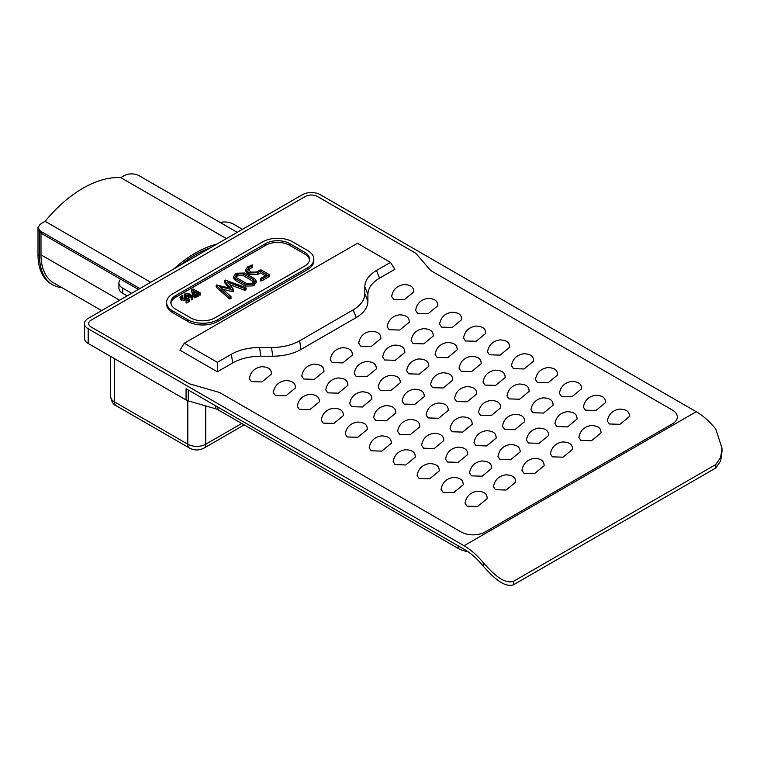 <?xml version="1.0" encoding="UTF-8"?>
<svg xmlns="http://www.w3.org/2000/svg" width="760" height="760" viewBox="0 0 760 760"><rect width="100%" height="100%" fill="white"/><g stroke="black" fill="none" stroke-linecap="round" stroke-linejoin="round"><path stroke-width="1.14" d="M210.377 247.826A108.727 62.776 120 0 0 195.282 254.819A108.727 62.776 120 0 0 180.177 265.269M237.186 232.361A10.592 6.118 0 0 0 236.474 231.905L139.108 175.693A10.592 6.118 0 0 0 124.127 175.693L120.773 177.631A110.846 64.002 120 0 0 82.935 188.233A110.846 64.002 120 0 0 45.106 221.312L150.698 282.283M216.743 244.159A110.846 64.002 120 0 0 195.282 253.09A110.846 64.002 120 0 0 173.812 268.945M120.773 177.631L226.375 238.602M45.106 221.312L41.743 223.259A10.592 6.118 0 0 0 38.646 227.582A10.592 6.118 0 0 0 41.743 231.905L41.743 233.633L138.358 289.408M41.743 233.633A10.592 6.118 180 0 1 38.646 229.311L38.646 227.582M41.743 231.905L139.108 288.116A10.592 6.118 0 0 0 139.897 288.524M302.375 194.712L88.179 318.383A12.711 7.334 0 0 0 84.455 323.57A12.711 7.334 0 0 0 88.179 328.757L464.056 545.765A55.081 31.796 60 0 1 483.626 563.16L483.626 566.618C492.242 575.909 503.376 588.078 513.579 584.744L715.797 467.989L720.642 460.93L722 451.659L722 448.2L715.797 429.115A55.081 31.796 60 0 0 696.226 411.72L320.349 194.712A12.711 7.334 0 0 0 302.375 194.712M467.808 551.608A21.185 12.226 180 0 1 458.156 548.416L217.968 409.744A8.474 4.893 0 0 0 215.764 408.832L188.271 400.89A8.474 4.893 180 0 1 186.067 399.978L88.179 343.463A12.711 7.334 180 0 1 84.455 338.276L84.455 323.57M127.129 295.897L122.635 293.303A12.711 7.334 180 0 1 118.911 288.116L118.911 282.929A12.711 7.334 0 0 0 122.635 288.116L122.635 293.303M672.353 410.048A16.948 9.785 180 0 1 677.322 416.974A16.948 9.785 180 0 1 672.353 423.89L485.117 531.99A16.948 9.785 180 0 1 461.159 531.99L220.97 393.319A12.711 7.334 0 0 0 217.664 391.941L190.161 384.009A4.237 2.441 180 0 1 189.059 383.543L91.171 327.028A8.474 4.893 180 0 1 88.692 323.57A8.474 4.893 180 0 1 91.171 320.112L305.377 196.45A8.474 4.893 180 0 1 317.357 196.45L415.245 252.966A4.237 2.441 180 0 1 416.043 253.593L429.789 269.477A12.711 7.334 0 0 0 432.164 271.377L672.353 410.048L432.164 271.377A12.711 7.334 180 0 1 429.789 269.477L416.043 253.593A4.237 2.441 0 0 0 415.245 252.966L317.357 196.45A8.474 4.893 0 0 0 305.377 196.45L91.171 320.112A8.474 4.893 0 0 0 88.692 323.57A8.474 4.893 0 0 0 91.171 327.028L189.059 383.543A4.237 2.441 0 0 0 190.161 384.009L217.664 391.941A12.711 7.334 180 0 1 220.97 393.319L461.159 531.99A16.948 9.785 0 0 0 485.117 531.99L672.353 423.89A16.948 9.785 0 0 0 677.322 416.974A16.948 9.785 0 0 0 672.353 410.048M220.058 222.433A12.711 7.334 0 0 1 233.472 224.124L242.459 229.311M101.64 310.612L53.722 282.938A61.436 35.463 -60 0 1 40.992 254.819L40.992 233.149M39.501 231.714L39.501 255.683A63.545 36.689 120 0 0 52.658 284.781A63.545 36.689 120 0 0 61.854 287.641M38.646 227.516L38 227.145L38 254.819A63.545 36.689 120 0 0 51.157 283.917L52.658 284.781M186.067 399.978L186.067 388.731L464.056 549.223A55.081 31.796 60 0 1 483.626 566.618M483.626 563.16C492.119 572.356 503.433 584.649 513.579 581.286L513.579 584.744M722 448.2L720.642 457.472L715.797 464.531L513.579 581.286M38 227.145L38.75 226.718M131.623 293.303L122.635 288.116M120.669 279.195A12.711 7.334 0 0 0 118.911 282.929M187.159 300.38L185.943 299.677L184.851 300.314L180.585 299.725L179.939 297.094L182.466 295.365L182.447 297.397L181.507 297.948M182.466 297.094L182.466 295.659M182.466 295.365L181.089 296.457L181.089 297.702L182.153 298.319L186.209 297.521L189.392 299.364L189.392 301.397L186.713 302.945L186.19 302.955L186.209 300.931L188.651 299.516L185.943 297.948L185.943 299.677M189.392 301.093L189.392 299.668L186.713 301.216L186.713 302.945M192.365 298.005L192.071 299.829L191.453 299.887L191.643 296.352L190.665 295.222L189.059 296.144L185.868 296.162L184.148 294.642L185.355 293.417L188.537 293.417L192.365 296.276L192.498 298.68M191.643 298.081L190.665 296.951L187.501 298.272M185.45 297.654L184.148 296.372L184.148 294.642M192.888 292.78L191.273 291.764L191.634 289.835L198.844 293.911L196.982 295.288L193.971 295.393L192.1 293.778L194.38 291.916L191.273 290.035M198.844 293.911L198.844 295.944L195.386 297.407L192.745 296.409L192.1 293.778M200.478 292.99L199.975 293.284L193.002 288.971L200.478 292.99L200.488 295.022L198.977 294.433M230.84 296.4L230.707 297.084L229.273 297.046L216.439 285.694L216.476 284.952L230.603 288.344L224.589 280.877L225.273 280.06L245.86 287.651L245.765 288.392L244.568 288.477L227.62 282.093L233.329 289.18L233.225 289.854L219.763 286.634L230.84 296.4L230.707 298.813L230.84 298.138L230.707 298.813L229.406 298.87L216.439 287.423L216.476 286.691M228.826 287.869L224.589 282.606L224.722 280.193M245.86 287.651L245.765 290.12L245.86 289.38L245.765 290.12L244.568 290.206L229.624 284.582M233.329 289.18L233.225 291.584L233.329 290.909L233.225 291.584L232.037 291.65L222.575 289.123M256.205 280.991L256.205 282.72L253.09 285.893L245.223 286.073L235.153 280.26L233.69 278.141L233.69 276.412L235.467 273.99L236.825 273.21L244.682 273.03L254.742 278.844L256.205 280.991L253.09 284.164L245.223 284.344L235.153 278.53L233.69 276.412M265.354 275.699L260.423 272.859L257.649 274.464L249.784 274.683L247.275 273.239L245.841 271.197L245.841 269.467L247.674 266.94L252.453 264.87L252.358 267.349L247.988 270.104M252.453 266.608L252.358 267.349L252.453 266.608M252.453 264.87L252.358 265.62L248.891 267.615L247.674 269.277L251.227 272.147L256.51 272.013L259.977 270.019L261.298 269.981L268.841 274.341L268.774 276.83L268.841 276.07L268.774 276.83L261.839 280.839L260.547 280.896L260.642 280.155M309.519 260.005A16.948 9.785 0 0 0 304.627 253.954L289.645 245.309A16.948 9.785 0 0 0 265.677 245.309L175.807 297.198A16.948 9.785 0 0 0 170.905 303.249M393.594 299.44L391.647 296.457C392.91 289.579 397.043 285.617 404.035 284.553C413.544 284.933 413.573 289.322 413.829 291.887L404.253 299.782L393.594 299.44M251.303 381.596L249.347 378.613C250.61 371.735 254.742 367.773 261.734 366.709C271.244 367.089 271.272 371.478 271.529 374.043L261.953 381.938L251.303 381.596M417.563 313.281L415.606 310.289C416.879 303.42 421.012 299.449 427.994 298.395C437.513 298.765 437.541 303.154 437.798 305.719L428.222 313.623L417.563 313.281M389.101 329.707L387.153 326.724C388.417 319.856 392.549 315.885 399.541 314.82C409.051 315.2 409.079 319.589 409.336 322.154L399.76 330.049L389.101 329.707M360.648 346.142L358.691 343.149C359.955 336.281 364.087 332.32 371.079 331.255C380.589 331.626 380.617 336.024 380.874 338.58L371.298 346.484L360.648 346.142M332.187 362.577L330.229 359.584C331.502 352.716 335.625 348.745 342.617 347.681C352.137 348.061 352.165 352.45 352.412 355.015L342.836 362.909L332.187 362.577M303.724 379.002L301.767 376.019C303.041 369.141 307.173 365.18 314.155 364.116C323.674 364.496 323.703 368.885 323.959 371.44L314.383 379.344L303.724 379.002M275.262 395.438L273.305 392.445C274.578 385.577 278.711 381.606 285.703 380.551C295.212 380.921 295.241 385.31 295.498 387.875L285.922 395.779L275.262 395.438M441.531 327.113L439.574 324.13C440.847 317.252 444.98 313.291 451.962 312.227C461.481 312.607 461.51 316.996 461.766 319.561L452.19 327.455L441.531 327.113M413.07 343.548L411.112 340.556C412.385 333.688 416.518 329.726 423.5 328.662C433.019 329.033 433.048 333.422 433.305 335.986L423.728 343.89L413.07 343.548M384.608 359.983L382.66 356.991C383.923 350.123 388.056 346.151 395.048 345.087C404.558 345.467 404.586 349.856 404.842 352.422L395.266 360.316L384.608 359.983M356.155 376.409L354.198 373.416C355.462 366.548 359.594 362.587 366.586 361.522C376.095 361.893 376.124 366.291 376.38 368.847L366.805 376.751L356.155 376.409M327.693 392.844L325.736 389.851C327.009 382.983 331.132 379.012 338.124 377.957C347.643 378.328 347.672 382.717 347.918 385.282L338.342 393.186L327.693 392.844M299.231 409.269L297.274 406.286C298.547 399.409 302.68 395.447 309.662 394.383C319.181 394.763 319.209 399.152 319.466 401.717L309.89 409.611L299.231 409.269M465.5 340.955L463.543 337.962C464.816 331.094 468.939 327.123 475.931 326.069C485.44 326.439 485.478 330.828 485.726 333.393L476.149 341.297L465.5 340.955M437.038 357.38L435.081 354.397C436.354 347.529 440.477 343.558 447.469 342.494C456.988 342.874 457.016 347.263 457.273 349.828L447.688 357.722L437.038 357.38M408.576 373.815L406.619 370.823C407.892 363.954 412.024 359.993 419.007 358.929C428.526 359.299 428.555 363.698 428.811 366.253L419.235 374.158L408.576 373.815M380.114 390.25L378.166 387.258C379.43 380.389 383.562 376.418 390.555 375.354C400.064 375.734 400.092 380.123 400.349 382.688L390.773 390.583L380.114 390.25M351.661 406.676L349.704 403.693C350.968 396.815 355.101 392.853 362.092 391.79C371.602 392.169 371.63 396.558 371.887 399.114L362.311 407.018L351.661 406.676M323.199 423.111L321.242 420.118C322.515 413.25 326.638 409.279 333.63 408.224C343.149 408.595 343.178 412.984 343.425 415.549L333.849 423.453L323.199 423.111M489.469 354.787L487.511 351.804C488.775 344.926 492.907 340.964 499.899 339.901C509.409 340.28 509.438 344.669 509.694 347.234L500.118 355.129L489.469 354.787M461.006 371.222L459.049 368.229C460.322 361.361 464.445 357.399 471.438 356.335C480.947 356.706 480.985 361.095 481.232 363.66L471.656 371.564L461.006 371.222M432.544 387.657L430.587 384.665C431.86 377.796 435.983 373.825 442.976 372.761C452.494 373.141 452.523 377.53 452.779 380.095L443.194 387.99L432.544 387.657M404.082 404.082L402.125 401.09C403.398 394.221 407.531 390.26 414.513 389.196C424.033 389.566 424.061 393.965 424.317 396.52L414.741 404.424L404.082 404.082M375.62 420.517L373.663 417.525C374.937 410.656 379.069 406.685 386.061 405.631C395.57 406.001 395.599 410.39 395.856 412.955L386.279 420.859L375.62 420.517M347.168 436.943L345.211 433.96C346.474 427.082 350.607 423.12 357.599 422.056C367.108 422.437 367.137 426.825 367.394 429.39L357.817 437.285L347.168 436.943M513.428 368.628L511.47 365.636C512.744 358.767 516.876 354.797 523.858 353.742C533.378 354.113 533.406 358.501 533.663 361.066L524.086 368.97L513.428 368.628M484.975 385.063L483.018 382.071C484.281 375.202 488.414 371.231 495.406 370.167C504.916 370.548 504.944 374.937 505.2 377.501L495.625 385.396L484.975 385.063M456.513 401.489L454.556 398.497C455.829 391.628 459.952 387.666 466.944 386.602C476.453 386.973 476.482 391.372 476.738 393.927L467.162 401.831L456.513 401.489M428.051 417.924L426.094 414.931C427.367 408.063 431.49 404.092 438.482 403.028C448.001 403.408 448.029 407.797 448.286 410.362L438.7 418.256L428.051 417.924M399.589 434.349L397.632 431.366C398.905 424.488 403.037 420.527 410.02 419.463C419.539 419.843 419.567 424.232 419.824 426.787L410.248 434.691L399.589 434.349M371.127 450.784L369.17 447.792C370.443 440.923 374.575 436.952 381.567 435.898C391.077 436.269 391.106 440.658 391.362 443.222L381.786 451.126L371.127 450.784M537.396 382.46L535.439 379.477C536.712 372.599 540.844 368.638 547.827 367.574C557.346 367.954 557.375 372.343 557.631 374.908L548.055 382.802L537.396 382.46M508.934 398.895L506.977 395.903C508.25 389.034 512.383 385.073 519.365 384.009C528.884 384.38 528.913 388.778 529.169 391.334L519.593 399.237L508.934 398.895M480.481 415.33L478.524 412.338C479.788 405.469 483.92 401.498 490.912 400.434C500.422 400.815 500.45 405.203 500.707 407.769L491.131 415.663L480.481 415.33M452.019 431.756L450.062 428.763C451.335 421.895 455.458 417.933 462.45 416.869C471.96 417.24 471.988 421.638 472.245 424.194L462.669 432.098L452.019 431.756M423.558 448.191L421.601 445.198C422.873 438.33 426.997 434.359 433.988 433.305C443.507 433.675 443.536 438.064 443.783 440.629L434.207 448.533L423.558 448.191M395.095 464.616L393.138 461.633C394.411 454.755 398.544 450.794 405.526 449.73C415.045 450.11 415.074 454.499 415.33 457.064L405.755 464.958L395.095 464.616M561.364 396.302L559.408 393.309C560.681 386.441 564.803 382.47 571.795 381.416C581.305 381.786 581.343 386.175 581.59 388.74L572.014 396.644L561.364 396.302M532.903 412.737L530.945 409.744C532.218 402.876 536.351 398.905 543.333 397.841C552.852 398.221 552.881 402.61 553.137 405.175L543.561 413.07L532.903 412.737M504.44 429.162L502.483 426.17C503.756 419.301 507.889 415.34 514.871 414.276C524.39 414.647 524.419 419.045 524.675 421.601L515.1 429.505L504.44 429.162M475.978 445.597L474.031 442.605C475.294 435.736 479.427 431.765 486.419 430.702C495.928 431.081 495.957 435.47 496.214 438.035L486.637 445.93L475.978 445.597M447.526 462.023L445.569 459.04C446.842 452.162 450.965 448.2 457.957 447.137C467.466 447.516 467.495 451.905 467.751 454.461L458.175 462.365L447.526 462.023M419.064 478.458L417.107 475.465C418.38 468.597 422.503 464.626 429.495 463.572C439.014 463.942 439.042 468.331 439.289 470.896L429.713 478.8L419.064 478.458M585.333 410.134L583.376 407.151C584.639 400.273 588.772 396.312 595.764 395.248C605.274 395.627 605.302 400.016 605.558 402.581L595.982 410.476L585.333 410.134M556.871 426.569L554.914 423.577C556.187 416.708 560.31 412.747 567.302 411.683C576.811 412.053 576.85 416.452 577.096 419.007L567.52 426.911L556.871 426.569M528.409 443.004L526.452 440.012C527.725 433.143 531.857 429.172 538.84 428.108C548.359 428.488 548.387 432.877 548.644 435.442L539.068 443.337L528.409 443.004M499.947 459.43L497.99 456.437C499.263 449.568 503.395 445.607 510.378 444.543C519.897 444.923 519.925 449.312 520.182 451.867L510.606 459.772L499.947 459.43M471.485 475.865L469.537 472.872C470.801 466.003 474.933 462.033 481.925 460.978C491.435 461.349 491.464 465.737 491.72 468.302L482.144 476.206L471.485 475.865M443.033 492.29L441.075 489.307C442.339 482.429 446.471 478.467 453.463 477.403C462.973 477.784 463.001 482.173 463.258 484.737L453.682 492.632L443.033 492.29M609.292 423.976L607.335 420.983C608.608 414.115 612.74 410.144 619.732 409.089C629.242 409.459 629.27 413.849 629.527 416.413L619.951 424.317L609.292 423.976M580.839 440.41L578.883 437.418C580.146 430.549 584.278 426.578 591.27 425.514C600.78 425.894 600.808 430.284 601.065 432.849L591.489 440.743L580.839 440.41M552.378 456.836L550.42 453.844C551.693 446.975 555.817 443.013 562.808 441.949C572.318 442.32 572.356 446.719 572.603 449.274L563.027 457.178L552.378 456.836M523.915 473.271L521.958 470.278C523.231 463.41 527.364 459.439 534.346 458.375C543.865 458.755 543.894 463.144 544.15 465.709L534.575 473.603L523.915 473.271M495.453 489.697L493.497 486.714C494.769 479.835 498.902 475.874 505.884 474.81C515.403 475.19 515.432 479.579 515.688 482.134L506.112 490.038L495.453 489.697M466.991 506.131L465.044 503.139C466.308 496.27 470.44 492.3 477.432 491.245C486.942 491.615 486.97 496.005 487.226 498.569L477.651 506.473L466.991 506.131M390.507 262.39L357.428 243.285L184.291 343.244L217.369 362.349L231.401 354.255C239.229 349.847 248.615 347.605 259.549 347.519L260.822 356.221L272.783 356.221L271.5 347.519C282.435 347.434 291.821 345.183 299.659 340.784L353.162 309.89C360.791 305.368 364.676 299.953 364.828 293.635L364.828 286.738C364.981 280.43 368.866 275.006 376.485 270.484L390.507 262.39L394.877 269.306L379.572 278.141C371.953 282.663 368.058 288.078 367.906 294.395L364.828 286.738M260.822 356.221C249.898 356.307 240.511 358.549 232.674 362.947L231.401 354.255M184.291 343.244L179.92 350.16L217.369 371.783L232.674 362.947M364.828 293.635L367.906 301.292L367.906 294.395M367.906 301.292C367.755 307.61 363.869 313.025 356.25 317.547L353.162 309.89M299.659 340.784L300.931 349.486L356.25 317.547M300.931 349.486C293.094 353.885 283.708 356.126 272.783 356.221M166.601 302.385L166.601 304.114A21.185 12.226 0 0 0 172.814 312.759L187.786 321.413A21.185 12.226 0 0 0 217.749 321.413L307.619 269.524A21.185 12.226 0 0 0 313.823 260.87L313.823 259.141A21.185 12.226 0 0 0 307.619 250.496L292.638 241.851A21.185 12.226 0 0 0 262.684 241.851L172.814 293.74A21.185 12.226 0 0 0 166.601 302.385A21.185 12.226 0 0 0 172.814 311.03L187.786 319.684A21.185 12.226 0 0 0 217.749 319.684L307.619 267.795A21.185 12.226 0 0 0 313.823 259.141M217.369 362.349L217.369 371.783M259.549 347.519L271.5 347.519M304.627 252.225L289.645 243.58A16.948 9.785 0 0 0 265.677 243.58L175.807 295.469A16.948 9.785 0 0 0 170.839 302.385A16.948 9.785 0 0 0 175.807 309.301L190.788 317.946A16.948 9.785 0 0 0 214.748 317.946L304.627 266.066A16.948 9.785 0 0 0 309.586 259.141A16.948 9.785 0 0 0 304.627 252.225L304.627 253.954M268.841 274.341L268.774 275.101L261.839 279.11L260.547 279.167L260.642 278.426L266.855 274.835L260.423 271.13L257.649 272.726L249.784 272.954L249.784 274.683M249.784 272.954L247.275 271.51L247.275 273.239M257.649 272.726L257.649 274.464M260.423 271.13L260.423 272.859M260.642 278.426L260.547 280.896M261.839 279.11L261.839 280.839M248.891 267.615L248.891 269.344M247.275 271.51L245.841 269.467M236.541 277.685L246.696 283.547L251.911 283.47L254.381 281.133L253.365 279.699L243.209 273.828L238.004 273.904L235.514 276.279L236.541 277.685M245.223 284.344L245.223 286.073M235.153 278.53L235.153 280.26M253.09 284.164L253.09 285.893M254.448 283.375L254.448 285.104M236.673 274.673L236.673 276.402L235.828 277.115M254.077 282.007L243.209 275.557L238.004 275.633L236.673 276.402M253.365 279.699L253.365 281.428M243.209 273.828L243.209 275.557M238.004 273.904L238.004 275.633M229.406 297.141L229.406 298.87M229.273 297.046L229.273 298.784M232.037 289.921L232.037 291.65M244.568 288.477L244.568 290.206M216.476 284.952L216.439 287.423M199.975 293.284L199.975 295.013M193.021 289.265L193.021 290.548M192.888 289.113L192.888 290.472M194.883 292.201L193.258 293.142L193.239 294.386L194.322 295.013L196.479 295.003L198.103 294.063L194.883 292.201L194.883 293.93L193.667 294.633M193.258 294.395L193.258 293.142L193.239 294.386M192.745 294.68L192.745 296.409M193.971 295.393L193.971 297.122M194.17 295.469L194.17 297.198M194.531 295.592L194.531 297.322M195.386 295.678L195.386 297.407M196.982 295.288L196.982 297.017M191.416 290.197L191.416 291.925M196.602 294.927L194.883 293.93M192.365 296.276L192.071 298.101L191.377 297.92M190.161 294.927L188.014 293.692L185.316 294.015L185.307 295.26L186.371 295.877L188.537 295.868L190.161 294.927M185.316 294.015L185.307 295.26L185.316 294.015M184.813 295.555L184.813 297.284M185.868 296.162L185.868 297.454M189.059 296.144L189.059 297.882M190.665 295.222L190.665 296.951M191.377 298.101L191.377 299.649M191.986 298.176L191.986 299.905M192.071 298.101L192.071 299.829M188.66 295.792L185.725 295.507M188.014 293.692L188.014 295.422M185.858 293.702L185.858 295.431M185.943 297.948L181.649 298.604L181.649 300.333M181.649 298.604L180.585 297.996L180.585 299.725M184.851 298.576L184.851 300.314M186.713 301.216L186.209 300.931M181.089 296.457L181.079 297.702L181.089 296.457M180.585 297.996L179.939 297.094M139.108 288.981L139.108 288.116M205.761 405.945L205.761 444.21L241.718 423.453M696.226 411.72L464.056 545.765M114.389 358.596L114.389 401.84L187.786 444.21L187.786 400.748M187.786 444.21A12.711 7.334 0 0 0 205.761 444.21A8.474 4.893 60 0 1 204.012 448.087C199.186 450.566 194.37 450.566 189.544 448.087A8.474 4.893 -60 0 1 187.786 444.21M110.665 396.644A12.711 7.334 0 0 0 114.389 401.84A8.474 4.893 -60 0 0 116.147 405.716C113.382 404.785 111.558 401.764 110.665 396.644L110.665 356.449M40.992 254.819L119.633 300.219M38 254.819L39.501 255.683M88.179 328.757L88.179 343.463M188.271 390.003L188.271 400.89M215.764 408.832L215.764 405.878M217.968 407.151L217.968 409.744M458.156 548.416L458.156 545.822M715.797 464.531L715.797 467.989M204.012 250.353L205.01 250.933M376.485 270.484L379.572 278.141M307.619 267.795L307.619 269.524M172.814 311.03L172.814 312.759M187.786 319.684L187.786 321.413M217.749 319.684L217.749 321.413M289.645 243.58L289.645 245.309M265.677 243.58L265.677 245.309M175.807 295.469L175.807 297.198M189.544 448.087L116.147 405.716M244.197 424.887L204.012 448.087M260.319 280.563L260.319 278.834M269.144 276.422L269.144 274.683M252.652 266.988L252.652 265.259M231.011 298.414L231.011 296.685M233.472 291.232L233.472 289.503M246.031 289.683L246.031 287.954M224.457 282.292L224.457 280.563M216.22 287.071L216.22 285.342M200.573 294.889L200.573 293.16M198.977 295.792L198.977 294.063M191.349 299.753L191.349 298.024M186.086 302.812L186.086 301.084M189.525 301.245L189.525 299.516M182.561 297.264L182.561 295.535"/></g></svg>
